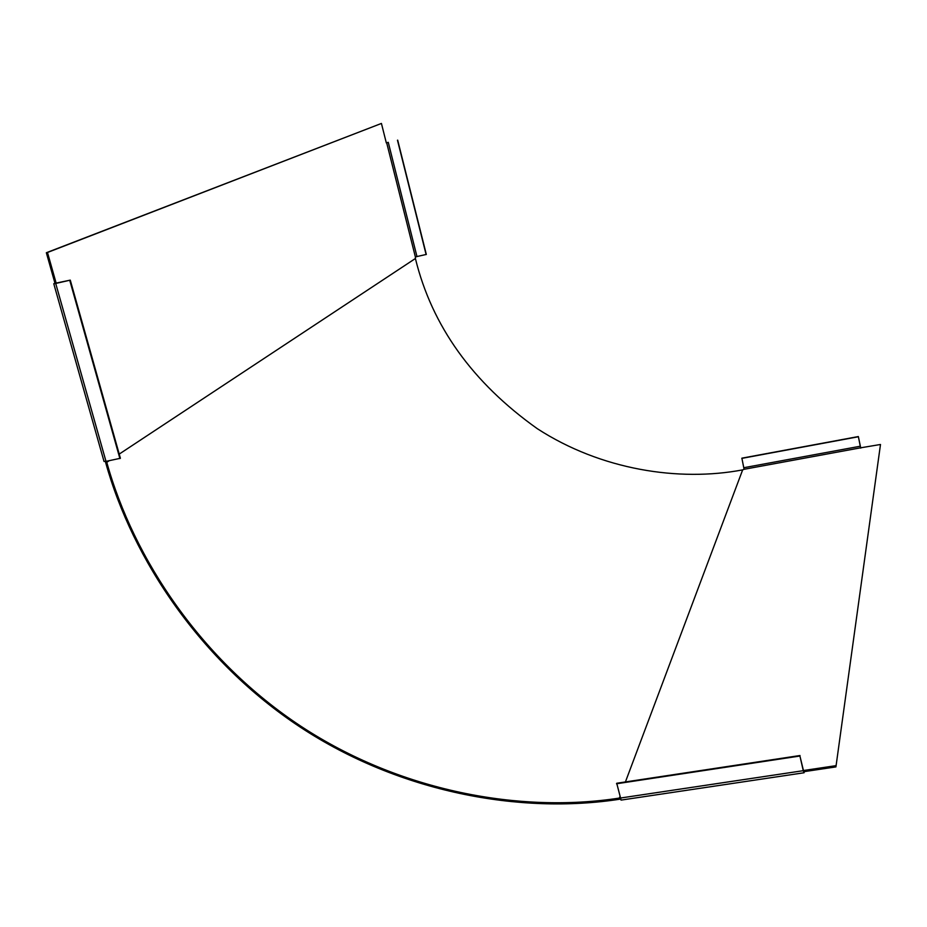 <?xml version="1.0" encoding="UTF-8"?>
<svg xmlns="http://www.w3.org/2000/svg" width="927" height="927" viewBox="0 0 927 927"><rect width="100%" height="100%" fill="white"/><g stroke="black" fill="none" stroke-linecap="round" stroke-linejoin="round"><path stroke-width="1.39" d="M46.35 252.735L47.486 252.48L56.083 282.92L54.948 283.175L46.35 252.735L381.426 123.442L386.327 142.932L388.274 142.352L416.965 256.547L415.4 257.022L386.675 142.781M415.4 257.022L415.4 258.506C431.889 325.91 472.527 382.642 537.324 428.703C601.055 469.977 679.109 481.947 742.654 469.873L744.08 469.294L741.878 458.17L858.356 436.559L860.592 447.822L744.08 469.294M835.656 765.714L804.115 770.43L804.381 771.612L835.922 766.896L880.488 444.485L860.592 447.822M620.012 797.985L619.34 798.077C520.441 813.385 400.035 791.461 300.939 726.27C201.901 660.986 133.615 559.016 106.779 462.318L109.177 460.731M105.354 461.472L105.655 462.538C132.573 559.502 201.043 661.739 300.36 727.208C399.711 792.573 520.453 814.566 619.63 799.236L620.348 799.132M54.948 283.175L53.778 283.743L55.713 283.465L105.991 461.368L120.394 458.274L70.278 280.128L55.713 283.465M47.486 252.48L381.426 123.442M106.478 461.264L106.779 462.318M56.083 282.92L55.249 283.419M804.381 771.612L804.068 772.759L803.269 770.685L799.92 756.015L803.361 770.163L803.86 771.461L804.115 770.43M835.922 766.896L880.488 444.485M621.102 800.094L616.722 783.257L800.013 755.517M799.92 756.015L616.525 783.767M860.754 448.123L858.356 436.559M741.809 458.378L858.321 436.756M70.278 280.128L55.214 283.291M104.021 461.403L105.991 461.368M119.907 458.587L69.757 280.348M386.304 142.828L388.274 142.352M416.965 256.547L426.316 254.438L397.683 140.139M426.119 254.566L397.474 140.232M119.212 454.103L415.4 258.506M742.654 469.873L625.412 781.948M619.769 796.965L619.34 798.077M620.036 798.101L803.269 770.685M743.929 467.695L860.372 446.211M804.068 772.759L621.032 800.105M104.033 461.449L53.778 283.743"/></g></svg>
